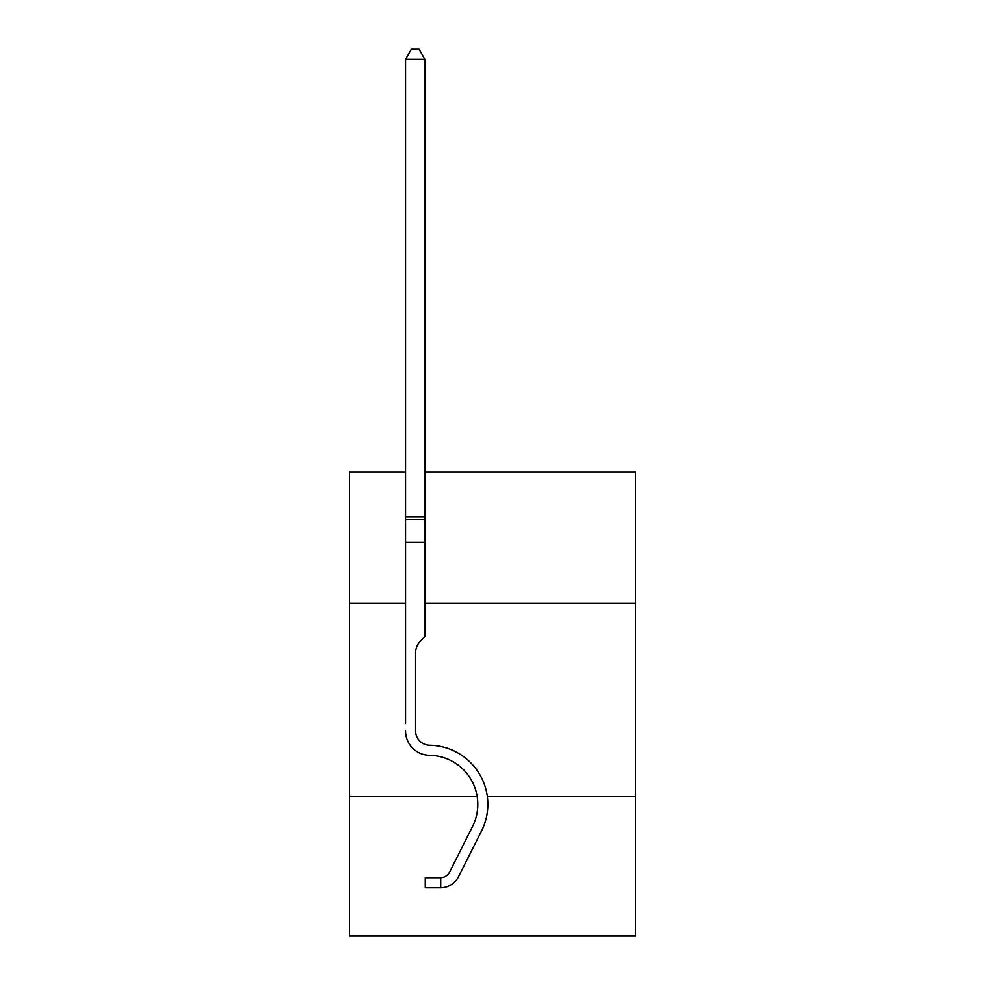 <?xml version="1.0" encoding="UTF-8"?>
<svg xmlns="http://www.w3.org/2000/svg" width="985" height="985" viewBox="0 0 985 985"><rect width="100%" height="100%" fill="white"/><g stroke="black" fill="none" stroke-linecap="round" stroke-linejoin="round"><path stroke-width="1.48" d="M477.196 796.631L349.515 796.631L349.515 935.75L635.485 935.75L635.485 472.024L424.867 472.024M349.515 796.631L349.515 603.411L405.549 603.411M424.867 603.411L635.485 603.411M635.485 796.631L487.353 796.631M349.515 603.411L349.515 472.024L405.549 472.024M440.714 887.83L425.261 887.83L425.261 877.783L440.714 877.77L440.714 887.83A20.476 20.476 0 0 0 458.628 876.551L481.566 830.921A59.125 59.125 0 0 0 429.669 745.251A14.295 14.295 0 0 1 415.596 730.956L415.596 652.87A16.794 16.794 0 0 1 420.521 641.001L424.867 636.642L424.867 542.353L405.549 542.353L405.549 723.212M458.628 876.551L481.566 830.921M429.669 745.251A14.295 14.295 0 0 1 415.596 730.956A14.295 14.295 0 0 0 429.669 745.251A14.295 14.295 0 0 1 415.596 730.956A14.295 14.295 0 0 0 429.669 745.251A14.295 14.295 0 0 1 415.596 730.956A14.295 14.295 0 0 0 429.669 745.251A14.295 14.295 0 0 1 415.596 730.956A14.295 14.295 0 0 0 429.669 745.251A14.295 14.295 0 0 1 415.596 730.956A14.295 14.295 0 0 0 429.669 745.251A14.295 14.295 0 0 1 415.596 730.956A14.295 14.295 0 0 0 429.669 745.251A14.295 14.295 0 0 1 415.596 730.956A14.295 14.295 0 0 0 429.669 745.251A14.295 14.295 0 0 1 415.596 730.956A14.295 14.295 0 0 0 429.669 745.251A14.295 14.295 0 0 1 415.596 730.956A14.295 14.295 0 0 0 429.669 745.251A14.295 14.295 0 0 1 415.596 730.956A14.295 14.295 0 0 0 429.669 745.251A14.295 14.295 0 0 1 415.596 730.956A14.295 14.295 0 0 0 429.669 745.251A14.295 14.295 0 0 1 415.596 730.956A14.295 14.295 0 0 0 429.669 745.251A14.295 14.295 0 0 1 415.596 730.956M415.596 652.87A16.794 16.794 0 0 1 420.521 641.001A16.794 16.794 0 0 0 415.596 652.87A16.794 16.794 0 0 1 420.521 641.001A16.794 16.794 0 0 0 415.596 652.87A16.794 16.794 0 0 1 420.521 641.001A16.794 16.794 0 0 0 415.596 652.87A16.794 16.794 0 0 1 420.521 641.001A16.794 16.794 0 0 0 415.596 652.87A16.794 16.794 0 0 1 420.521 641.001A16.794 16.794 0 0 0 415.596 652.87A16.794 16.794 0 0 1 420.521 641.001A16.794 16.794 0 0 0 415.596 652.87A16.794 16.794 0 0 1 420.521 641.001A16.794 16.794 0 0 0 415.596 652.87A16.794 16.794 0 0 1 420.521 641.001A16.794 16.794 0 0 0 415.596 652.87A16.794 16.794 0 0 1 420.521 641.001A16.794 16.794 0 0 0 415.596 652.87A16.794 16.794 0 0 1 420.521 641.001A16.794 16.794 0 0 0 415.596 652.87A16.794 16.794 0 0 1 420.521 641.001A16.794 16.794 0 0 0 415.596 652.87A16.794 16.794 0 0 1 420.521 641.001A16.794 16.794 0 0 0 415.596 652.87A16.794 16.794 0 0 1 420.521 641.001M440.714 877.77A10.429 10.429 0 0 0 446.513 875.751A10.429 10.429 0 0 1 440.714 877.77A10.429 10.429 0 0 0 449.652 872.033L472.591 826.415A49.078 49.078 0 0 0 429.509 755.298A24.342 24.342 0 0 1 405.549 730.956M405.549 516.842L424.867 516.842L424.867 59.297L405.549 59.297L405.549 542.353M424.867 516.842L424.867 542.353M405.549 59.297L411.348 49.25L419.081 49.25L424.867 59.297M405.549 519.735L424.867 519.735"/></g></svg>
